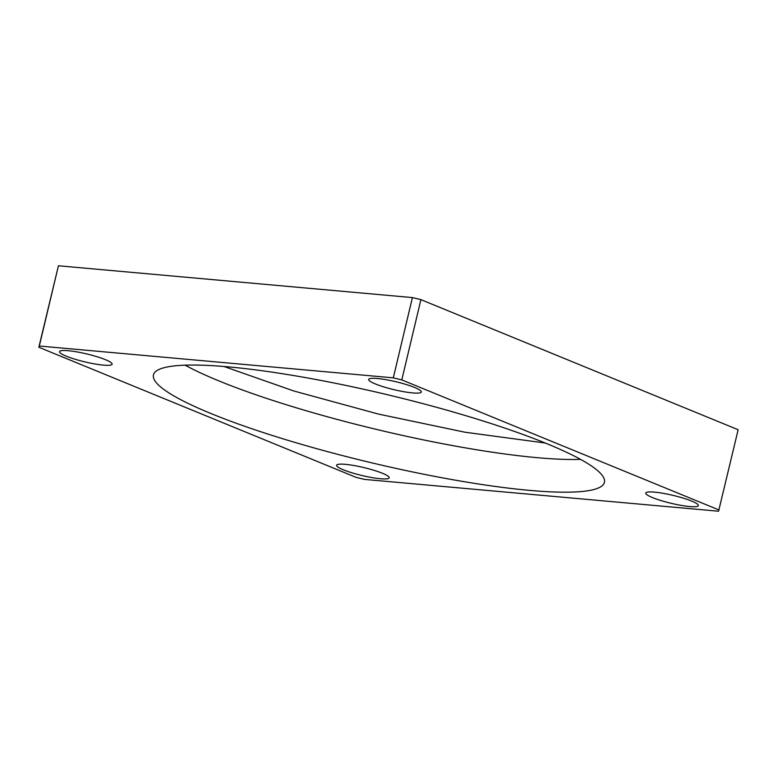 <?xml version="1.0" encoding="UTF-8"?>
<svg xmlns="http://www.w3.org/2000/svg" width="777" height="777" viewBox="0 0 777 777"><rect width="100%" height="100%" fill="white"/><g stroke="black" fill="none" stroke-linecap="round" stroke-linejoin="round"><path stroke-width="1.17" d="M580.545 459.382A231.799 34.946 13.4 0 1 537.315 457.682A231.799 34.946 13.4 0 1 185.12 365.171M654.496 492.132A27.04 4.079 13.4 0 1 683.236 498.135A27.04 4.079 13.4 0 1 698.377 505.604A27.04 4.079 13.4 0 1 689.636 506.536A27.04 4.079 13.4 0 1 660.906 500.534A27.04 4.079 13.4 0 1 645.765 493.065A27.04 4.079 13.4 0 1 654.496 492.132M345.328 464.335A27.04 4.079 13.4 0 1 374.058 470.338A27.04 4.079 13.4 0 1 389.199 477.806A27.04 4.079 13.4 0 1 380.468 478.739A27.04 4.079 13.4 0 1 351.728 472.737A27.04 4.079 13.4 0 1 336.587 465.268A27.04 4.079 13.4 0 1 345.328 464.335M377.418 378.506A27.04 4.079 13.4 0 1 406.148 384.508A27.04 4.079 13.4 0 1 421.289 391.977A27.04 4.079 13.4 0 1 412.558 392.909A27.04 4.079 13.4 0 1 383.819 386.907A27.04 4.079 13.4 0 1 368.677 379.438A27.04 4.079 13.4 0 1 377.418 378.506M68.24 350.709A27.04 4.079 13.4 0 1 96.979 356.711A27.04 4.079 13.4 0 1 112.121 364.18A27.04 4.079 13.4 0 1 103.38 365.122A27.04 4.079 13.4 0 1 74.65 359.11A27.04 4.079 13.4 0 1 59.508 351.651A27.04 4.079 13.4 0 1 68.24 350.709M228.351 366.87A231.799 34.946 13.4 0 1 474.64 418.356A231.799 34.946 13.4 0 1 604.428 482.342A231.799 34.946 13.4 0 1 529.525 490.374A231.799 34.946 13.4 0 1 283.246 438.888A231.799 34.946 13.4 0 1 153.457 374.902A231.799 34.946 13.4 0 1 228.351 366.87M38.85 347.261L58.43 265.773L412.412 297.591L420.911 299.64L738.15 429.739L718.57 511.227L364.588 479.409L356.089 477.36L38.85 347.261L39.316 346.018L393.298 377.845L401.796 379.895L719.036 509.984M412.412 297.591L393.298 377.845M58.43 265.773L39.316 346.018M420.911 299.64L401.796 379.895M224.019 366.501L293.842 390.996L378.457 414.083L464.86 432.197L545.231 443.016"/></g></svg>

